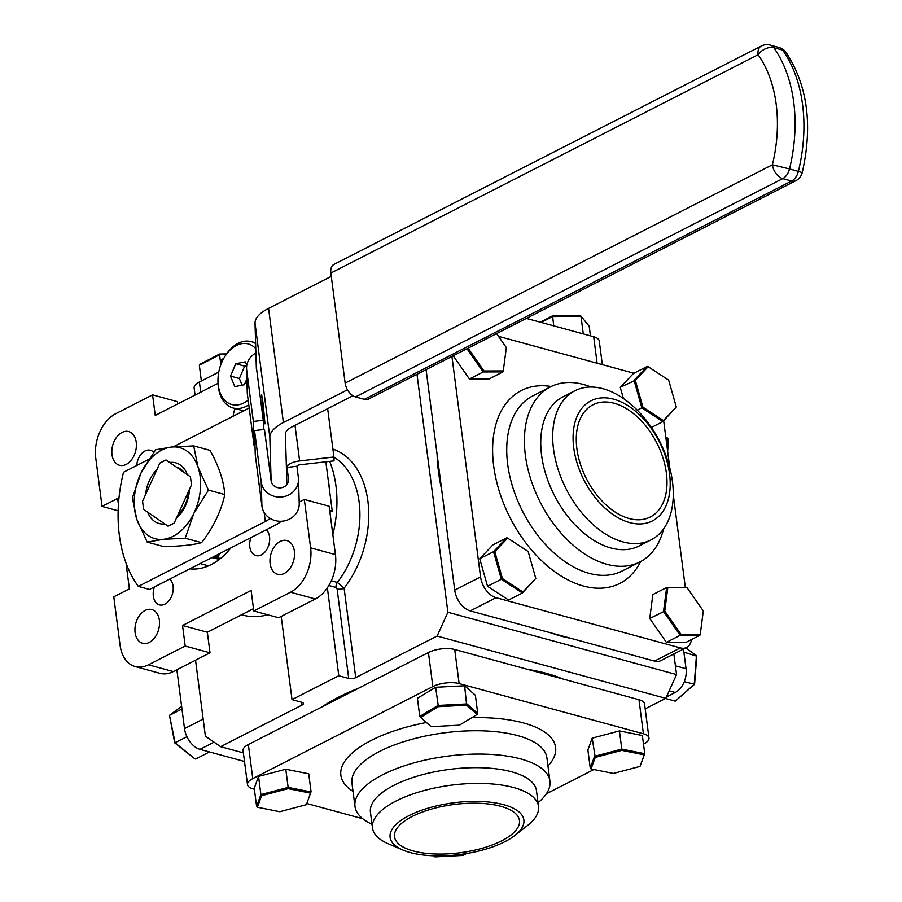 <?xml version="1.0" encoding="UTF-8"?>
<svg xmlns="http://www.w3.org/2000/svg" width="902" height="902" viewBox="0 0 902 902"><rect width="100%" height="100%" fill="white"/><g stroke="black" fill="none" stroke-linecap="round" stroke-linejoin="round"><path stroke-width="1.35" d="M331.293 580.775L337.404 582.433L344.102 588.183L355.726 677.627L437.132 636.034L447.899 612.266L676.556 674.572L665.789 698.34L645.189 708.859M195.531 660.196L205.397 736.19L220.618 746.676L243.382 752.877M416.995 374.285L447.899 612.266M673.873 653.961L676.556 674.572M665.789 698.34L437.132 636.034M281.21 616.416L292.022 699.625L301.945 702.331A4.995 1.928 -7.4 0 1 303.433 703.459A4.995 1.928 -7.4 0 1 302.023 705.071L301.663 702.252M355.726 677.627A4.995 1.928 -7.4 0 1 348.713 678.439L337.1 588.983L336.04 587.461L328.847 585.499M327.37 587.822L338.791 675.733L292.022 699.625M348.713 678.439L338.791 675.733M220.618 746.676L302.023 705.071M337.1 588.983A4.995 1.928 172.6 0 0 344.102 588.183A86.107 58.292 105.2 0 0 367.881 500.982A86.107 58.292 105.2 0 0 332.906 449.095M250.925 537.626A14.229 9.629 -74.8 0 0 249.809 546.905A14.229 9.629 -74.8 0 0 255.931 555.587A14.229 9.629 -74.8 0 0 265.966 550.761A14.229 9.629 -74.8 0 0 269.551 536.814A14.229 9.629 -74.8 0 0 266.304 529.767M270.126 563.615A17.476 11.827 -74.8 0 0 277.658 574.281A17.476 11.827 -74.8 0 0 289.982 568.35A17.476 11.827 -74.8 0 0 294.379 551.223A17.476 11.827 -74.8 0 0 286.847 540.557A17.476 11.827 -74.8 0 0 274.535 546.488A17.476 11.827 -74.8 0 0 270.126 563.615M135.108 632.618A17.476 11.827 -74.8 0 0 142.64 643.273A17.476 11.827 -74.8 0 0 154.952 637.353A17.476 11.827 -74.8 0 0 159.361 620.226A17.476 11.827 -74.8 0 0 151.829 609.56A17.476 11.827 -74.8 0 0 139.506 615.48A17.476 11.827 -74.8 0 0 135.108 632.618M154.456 586.92A14.229 9.629 -74.8 0 0 153.34 596.199A14.229 9.629 -74.8 0 0 159.474 604.881A14.229 9.629 -74.8 0 0 169.497 600.056A14.229 9.629 -74.8 0 0 173.083 586.108A14.229 9.629 -74.8 0 0 169.835 579.061M111.995 454.631A17.476 11.827 -74.8 0 0 119.526 465.297A17.476 11.827 -74.8 0 0 131.839 459.366A17.476 11.827 -74.8 0 0 136.236 442.239A17.476 11.827 -74.8 0 0 128.704 431.573A17.476 11.827 -74.8 0 0 116.392 437.504A17.476 11.827 -74.8 0 0 111.995 454.631M235.219 408.572A14.229 9.629 -74.8 0 0 233.19 416.205M327.978 478.285A97.844 66.241 105.2 0 1 329.478 489.809M332.838 534.66A97.844 66.241 -74.8 0 0 329.647 461.384M148.48 664.797L173.285 671.562L210.008 652.8L185.203 646.035L148.48 664.797A34.941 23.655 -74.8 0 1 135.142 666.544A34.941 23.655 -74.8 0 1 120.079 645.223L113.787 596.82L129.381 588.848L126.032 563.062M173.285 671.562A34.941 23.655 105.2 0 1 159.947 673.309L135.142 666.544M210.008 652.8L207.347 632.246L182.531 625.481L185.203 646.035M207.347 632.246L253.496 608.67M253.789 610.981L290.512 592.219A34.941 23.655 -74.8 0 0 310.615 547.852L335.431 554.617A34.941 23.655 105.2 0 1 315.328 598.973L278.605 617.746L253.789 610.981L251.128 590.427L182.531 625.481M335.431 554.617L329.14 506.214L304.324 499.449L310.615 547.852M299.227 502.053L304.324 499.449M118.421 504.489L117.632 498.434L102.05 506.405L118.128 510.791M177.694 403.949L177.39 401.638L152.573 394.873L115.862 413.646A34.941 23.655 -74.8 0 0 95.759 458.002L102.05 506.405M152.573 394.873L155.245 415.427L218.013 383.35M221.565 362.841L221.17 359.819L223.662 358.545M255.582 342.241L254.849 342.613M241.51 614.781L242.334 615.006A97.844 66.241 -74.8 0 0 267.714 614.781M200.154 563.57L208.497 565.847M189.894 568.812A67.391 45.619 -74.8 0 0 230.878 547.875M153.723 452.308A14.229 9.629 -74.8 0 0 150.431 450.267A14.229 9.629 -74.8 0 0 136.721 465.5M666.386 697.02L675.271 692.477L669.194 690.819M675.418 665.811L686.039 668.709A18.716 12.673 105.2 0 1 675.271 692.477M686.039 668.709L683.49 649.057M597.124 363.213L593.685 336.739A18.716 7.227 -7.4 0 1 599.255 340.967L602.333 364.633M593.685 336.739L526.373 318.395M218.758 372.098L199.41 381.986L200.74 392.178M195.058 395.076L194.144 388.018A18.716 7.227 -7.4 0 1 199.41 381.986M191.495 484.87L190.446 476.808L165.991 459.952L159.868 463.076L142.561 501.275L143.61 509.348L168.065 526.193L174.187 523.07L191.495 484.87M177.502 467.89L179.757 468.499M211.823 557.605L219.4 559.33M220.449 558.496L213.481 556.76M220.223 553.309L217.179 557.605L216.333 556.737L217.923 554.493M214.383 556.297L216.333 556.737M468.104 348.172L484.024 370.993L503.293 370.925L506.326 347.586L496.574 333.616M453.21 355.783L469.423 379.009L483.201 371.962L466.999 348.736M469.423 379.009L489.166 378.941L502.955 371.895L483.201 371.962L484.024 370.993M502.955 371.895L503.293 370.925M201.371 380.982L199.331 365.276L199.906 364.273L219.648 354.012L226.56 353.911M220.855 364.633L219.569 354.745L199.331 365.276M226.041 354.655L219.569 354.745L219.648 354.012M540.309 322.194L552.588 315.801L580.347 315.396L580.978 316.128L552.509 316.546L541.189 322.442M553.715 325.847L552.588 315.801M583.278 333.909L580.978 316.128L589.198 326.231L590.449 335.86M665.913 438.011L668.574 439.274L667.649 451.383M667.424 449.681L668.269 438.654L665.766 436.85M683.896 652.146L696.75 656.182L694.596 684.291L675.248 701.136L694.236 684.381L696.445 655.562L685.768 647.895M684.28 681.664L694.596 684.291M665.507 698.486L675.248 701.136M176.86 669.735L184.504 728.602L203.175 719.063M214.078 742.166L200.018 749.359A18.716 11.726 -117.1 0 1 184.504 728.602M200.018 749.359L244.498 761.48M322.115 706.841A148.12 57.187 -7.4 0 1 358.038 688.485M527.399 669.307A148.12 57.187 -7.4 0 1 546.432 673.354A148.12 57.187 -7.4 0 1 562.566 678.89M371.996 824.281A98.295 37.952 -7.4 0 1 354.982 806.433A98.295 37.952 -7.4 0 1 412.349 763.351A98.295 37.952 -7.4 0 1 520.668 758.92A98.295 37.952 -7.4 0 1 549.927 781.109A98.295 37.952 -7.4 0 1 538.032 802.712M538.517 806.433L536.476 790.693A83.717 32.325 172.6 0 0 511.547 771.785A83.717 32.325 172.6 0 0 419.295 775.551A83.717 32.325 172.6 0 0 370.44 812.251L372.481 828.002A83.717 32.325 -7.4 0 1 421.335 791.302A83.717 32.325 -7.4 0 1 513.599 787.525A83.717 32.325 -7.4 0 1 538.517 806.433A83.717 32.325 -7.4 0 1 527.354 825.668L514.873 835.444A67.447 26.045 172.6 0 0 503.79 804.708A67.447 26.045 172.6 0 0 413.229 813.593A67.447 26.045 172.6 0 0 402.754 850A67.447 26.045 172.6 0 0 410.173 852.548A67.447 26.045 172.6 0 0 514.873 835.444M402.754 850L388.198 843.742A83.717 32.325 -7.4 0 1 372.481 828.002M500.7 806.287A63.005 24.331 -7.4 0 1 519.462 820.516A63.005 24.331 -7.4 0 1 482.694 848.128A63.005 24.331 -7.4 0 1 413.263 850.969A63.005 24.331 -7.4 0 1 394.512 836.74A63.005 24.331 -7.4 0 1 431.28 809.128A63.005 24.331 -7.4 0 1 500.7 806.287M248.354 744.533L252.774 778.606A18.716 7.227 172.6 0 0 247.509 784.639L243.078 750.565A18.716 7.227 -7.4 0 1 248.354 744.533L428.427 652.518A18.716 7.227 -7.4 0 1 454.709 649.496L638.977 699.715A18.716 7.227 -7.4 0 1 644.547 703.943L648.978 738.005A18.716 7.227 172.6 0 0 643.408 733.777L638.977 699.715M247.509 784.639A18.716 7.227 172.6 0 0 253.079 788.867L254.375 789.216M252.774 778.606L432.847 686.58L428.427 652.518M454.709 649.496L459.141 683.569A18.716 7.227 172.6 0 0 432.847 686.58M459.141 683.569L643.408 733.777M643.498 744.15L643.701 744.037A18.716 7.227 172.6 0 0 648.978 738.005M593.854 769.519L546.409 793.76M362.807 818.768L306.894 803.524M570.492 638.21A148.12 92.805 -117.1 0 1 561.292 636.203A148.12 92.805 -117.1 0 1 551.956 633.159M441.721 490.012A148.12 92.805 -117.1 0 1 437.12 454.585M663.568 528.944A98.295 61.595 -117.1 0 1 639.924 561.923A98.295 61.595 -117.1 0 1 606.877 564.314A98.295 61.595 -117.1 0 1 530.714 479.063A98.295 61.595 -117.1 0 1 550.468 386.868A98.295 61.595 -117.1 0 1 583.515 384.489A98.295 61.595 -117.1 0 1 591.047 387.037M574.89 390.769L562.938 396.869A83.717 52.451 62.9 0 0 546.127 475.388A83.717 52.451 62.9 0 0 610.981 547.999A83.717 52.451 62.9 0 0 639.135 545.958L651.075 539.858A83.717 52.451 -117.1 0 1 622.921 541.888A83.717 52.451 -117.1 0 1 558.067 469.277A83.717 52.451 -117.1 0 1 574.89 390.769A83.717 52.451 -117.1 0 1 603.032 388.728A83.717 52.451 -117.1 0 1 667.897 461.35A83.717 52.451 -117.1 0 1 651.075 539.858M613.631 399.18A67.447 42.27 62.9 0 0 573.74 447.832A67.447 42.27 62.9 0 0 629.652 522.585A67.447 42.27 62.9 0 0 669.543 473.945A67.447 42.27 62.9 0 0 613.631 399.18M614.161 403.262A63.005 39.474 -117.1 0 1 662.97 457.9A63.005 39.474 -117.1 0 1 650.308 516.981A63.005 39.474 -117.1 0 1 629.122 518.515A63.005 39.474 -117.1 0 1 580.313 463.876A63.005 39.474 -117.1 0 1 592.975 404.784A63.005 39.474 -117.1 0 1 614.161 403.262M654.502 661.098L680.345 647.895A18.716 11.726 62.9 0 0 686.647 647.444L660.794 660.647A18.716 11.726 -117.1 0 1 654.502 661.098L470.235 610.891A18.716 11.726 -117.1 0 1 454.721 590.145L426.082 369.64M454.721 590.145L480.563 576.93A18.716 11.726 62.9 0 0 496.077 597.676L470.235 610.891M480.563 576.93L451.925 356.437M498.468 336.333L633.926 373.248M663.669 420.76L669.803 468.003M673.253 494.533L685.328 587.473M686.647 647.444A18.716 11.726 62.9 0 0 691.451 639.574M680.345 647.895L496.077 597.676M279.789 811.721L306.364 804.674L310.559 793.151L288.178 788.652L261.591 795.699L257.408 807.234L279.789 811.721M306.364 804.674L310.559 793.151M285.787 769.214L258.547 776.43L260.904 794.594L288.144 787.378L285.787 769.214L308.732 773.815L311.1 791.979L288.144 787.378L288.178 788.652M258.547 776.43L254.251 788.258L256.608 806.422L260.904 794.594L261.591 795.699M257.408 807.234L256.608 806.422M263.125 403.498L261.614 394.569L263.452 414.931L264.974 423.861L263.125 403.498M148.841 459.31L123.518 472.242A124.803 84.484 -74.8 0 0 138.344 586.413L149.506 589.446L274.129 525.765A47.919 18.502 172.6 0 0 281.356 521.232M182.136 470.269L181.854 470.889M270.002 518.323A23.959 9.257 -7.4 0 1 265.335 521.514L138.344 586.413M249.189 408.031L173.15 446.885M347.45 389.811L283.397 422.542A47.919 18.502 172.6 0 0 269.845 437.278L271.13 480.811A8.738 8.05 -1.7 0 0 280.838 487.802A8.738 8.05 -1.7 0 0 288.482 478.815L286.227 461.463M331.282 276.328L268.57 308.383L283.397 422.542M269.845 437.278L255.018 323.108A47.919 18.502 -7.4 0 1 268.57 308.383M255.018 323.108L256.371 368.963M286.904 484.475L285.415 434.155A23.959 9.257 -7.4 0 1 292.192 426.793L352.907 395.764M330.854 273.047L345.15 383.102L772.383 164.784A122.559 82.961 -74.8 0 0 758.086 54.729L330.854 273.047A12.481 7.825 -117.1 0 1 334.044 264.342L761.277 46.025A12.481 7.825 62.9 0 0 758.086 54.729A12.481 8.039 144.5 0 1 773.769 47.682A12.481 8.445 -74.8 0 0 770.229 45.1A12.481 12.481 0 0 0 761.277 46.025M364.352 399.349L791.595 181.02A12.481 7.825 62.9 0 0 795.789 180.727L368.557 399.045A12.481 7.825 -117.1 0 1 364.352 399.349L355.489 396.925A12.481 7.825 -117.1 0 1 345.15 383.102M147.567 512.077A31.446 21.287 -74.8 0 0 164.773 523.938M176.296 518.424A31.446 21.287 -74.8 0 0 189.499 489.267M188.642 491.173A27.511 18.626 105.2 0 1 177.717 515.279M193.84 513.351A47.163 31.931 105.2 0 1 163.194 539.34A47.163 31.931 105.2 0 1 136.777 519.169L132.38 497.881L141.005 473.02A47.163 31.931 105.2 0 1 171.651 447.031L193.659 445.904L198.057 467.191A47.163 31.931 -74.8 0 0 171.651 447.031L155.618 449.782L141.005 473.02A47.163 31.931 105.2 0 0 136.777 519.169L147.173 542.091L163.194 539.34L185.203 538.212L193.84 513.351A47.163 31.931 105.2 0 0 198.057 467.191L208.452 490.113L193.84 513.351M208.452 490.113L224.801 494.567C223.775 480.856 218.848 466.12 210.008 450.357L193.659 445.904M224.801 494.567C221.001 511.637 213.255 527.67 201.552 542.666C192.836 545.022 180.152 546.319 163.521 546.544L147.173 542.091M187.447 474.734A31.446 21.287 -74.8 0 0 169.666 462.478M157.004 469.39A31.446 21.287 -74.8 0 0 145.526 494.713M176.375 467.101A27.511 18.626 105.2 0 1 184.087 472.422M201.552 542.666L185.203 538.212M329.918 512.235L332.24 511.051L329.681 510.352M298.517 479.266L299.227 503.451A18.716 17.251 178.3 0 1 281.886 521.209A18.716 17.251 178.3 0 1 261.93 506.135L255.255 454.755L254.544 430.57L261.219 481.95A18.716 17.251 -1.7 0 0 281.176 497.013A18.716 17.251 -1.7 0 0 298.517 479.266A18.716 17.251 -1.7 0 0 298.393 477.677L296.905 466.266L286.994 467.405A12.876 4.972 172.6 0 1 299.633 460.945L333.932 457.01L327.651 408.674M271.13 480.811L264.455 429.431L254.544 430.57M333.932 457.01L334.044 460.877L299.746 464.812A2.898 1.116 172.6 0 0 296.905 466.266M255.897 353.043A18.716 17.251 -1.7 0 0 246.562 368.501A18.716 17.251 -1.7 0 0 246.686 370.079L253.361 421.448L254.071 445.633L247.396 394.264A18.716 17.251 178.3 0 1 247.272 392.686L246.562 368.501M256.596 368.941L263.271 420.309L253.361 421.448M254.984 445.532L254.071 445.633M263.271 420.309L263.542 429.544M325.847 461.824L332.24 511.051M494.792 551.629L502.414 578.543L522.912 591.938L535.788 578.419L528.166 551.505L507.668 538.111L494.792 551.629L493.529 551.674L506.721 537.817L492.943 544.864L479.74 558.721L493.529 551.674L501.343 579.264L502.414 578.543M479.74 558.721L487.554 586.3L501.343 579.264L522.359 592.986L522.912 591.938M487.554 586.3L508.57 600.033L522.359 592.986L535.788 578.419M507.668 538.111L506.721 537.817M680.999 634.343L700.268 634.275L703.301 610.936L687.053 587.664L667.796 587.732L664.763 611.082L680.999 634.343L680.176 635.312L663.522 611.466L666.634 587.54L687.053 587.664M699.918 635.245L680.176 635.312L666.386 642.359L686.14 642.292L699.918 635.245L700.268 634.275M664.763 611.082L649.744 618.501L652.856 594.576L666.634 587.54L667.796 587.732M649.744 618.501L666.386 642.359M676.297 407.039L668.675 380.125L648.177 366.731L635.301 380.249L642.923 407.163L663.421 420.558L676.297 407.039L662.869 421.606L641.852 407.884L634.038 380.294L647.23 366.438L648.177 366.731M635.301 380.249L620.249 387.341L633.452 373.484L647.23 366.438M620.249 387.341L623.417 398.515M637.308 410.196L642.923 407.163M651.424 427.458L662.869 421.606L663.421 420.558M255.773 348.634A31.401 21.253 -74.8 0 0 247.723 343.797A31.401 21.253 -74.8 0 0 224.451 357.203A31.401 21.253 -74.8 0 0 217.968 380.994A31.401 21.253 -74.8 0 0 232.412 404.682A31.401 21.253 -74.8 0 0 248.163 400.093M224.451 357.203L225.083 356.166A34.4 23.283 105.2 0 1 250.587 341.475A34.4 23.283 105.2 0 1 251.241 341.632A34.4 23.283 105.2 0 1 255.627 343.572M248.772 404.829A34.4 23.283 105.2 0 1 233.81 408.166A34.4 23.283 105.2 0 1 233.156 408.008A34.4 23.283 105.2 0 1 217.98 382.211L217.968 380.994M246.72 365.738L244.645 366.144L239.368 378.524L242.086 385.188M239.368 378.524L230.506 376.1L234.791 386.62L244.352 384.748L246.866 378.851M244.645 366.144L235.783 363.731L230.506 376.1M246.776 365.378L245.344 361.86L235.783 363.731M420.614 717.394L431.122 726.651L459.389 725.174L477.158 714.452L466.65 705.195L438.383 706.672L420.614 717.394L419.78 716.447L437.989 705.454L466.965 703.943L477.733 713.426L477.158 714.452M477.733 713.426L475.377 695.25L464.609 685.768L435.632 687.279L417.423 698.283L419.78 716.447M464.609 685.768L466.65 705.195M435.632 687.279L438.383 706.672M621.816 750.374L595.241 757.421L591.047 768.955L613.428 773.442L640.014 766.396L644.197 754.861L621.816 750.374L621.794 749.1L644.738 753.7L640.014 766.396M592.186 738.152L587.89 749.968L590.258 768.143L594.553 756.316L621.794 749.1L619.437 730.924L592.186 738.152L595.241 757.421M619.437 730.924L642.382 735.536L644.738 753.7L644.197 754.861M590.258 768.143L591.047 768.955M433.704 855.795L434.956 856.9L463.222 855.423L466.278 853.585M194.764 758.751L174.717 742.876L169.497 715.342L175.101 742.774L194.764 758.751M209.501 751.941L195.655 759.033M186.94 736.72L174.717 742.876M181.956 708.983L169.497 715.342L181.606 706.3M336.04 587.461A4.995 3.382 105.2 0 1 337.404 582.433A79.872 54.075 -74.8 0 0 359.12 501.986A79.872 54.075 -74.8 0 0 333.943 457.19M315.328 598.973L290.512 592.219M549.927 781.109L546.905 757.793A98.295 37.952 172.6 0 0 517.635 735.592A98.295 37.952 172.6 0 0 409.316 740.023A98.295 37.952 172.6 0 0 351.949 783.116L354.982 806.433M471.87 717.642A108.274 41.808 -7.4 0 1 523.385 722.919A108.274 41.808 -7.4 0 1 547.976 766.046M353.02 791.37A108.274 41.808 -7.4 0 1 426.409 722.502M550.468 386.868L532.778 395.91A98.295 61.595 62.9 0 0 513.035 488.095A98.295 61.595 62.9 0 0 589.186 573.356A98.295 61.595 62.9 0 0 622.233 570.966L639.924 561.923M640.645 561.54A108.274 67.842 -117.1 0 1 583.436 586.029A108.274 67.842 -117.1 0 1 494.307 470.269A108.274 67.842 -117.1 0 1 551.201 386.507M265.335 521.514L264.162 512.471M795.789 180.727A12.481 12.481 0 0 0 802.228 172.564L798.383 171.357A135.029 91.418 -74.8 0 0 782.632 50.095L773.769 47.682A135.029 91.418 105.2 0 1 789.521 168.945L772.383 164.784A12.481 7.825 62.9 0 0 782.733 178.607L355.489 396.925M789.521 168.945A12.481 8.445 105.2 0 1 782.733 178.607L791.595 181.02A12.481 8.445 -74.8 0 0 798.383 171.357L789.521 168.945M802.228 172.564C812.961 125.288 807.549 85.205 785.98 52.316A12.481 8.039 144.5 0 0 782.632 50.095A12.481 8.445 105.2 0 0 779.091 47.513L770.229 45.1M261.219 481.95L261.93 506.135M299.633 460.945L295.01 425.349M247.396 394.264L246.686 370.079M785.98 52.316A12.481 12.481 0 0 0 779.091 47.513M255.604 342.828L251.241 341.632M243.641 410.861L233.156 408.008"/></g></svg>
